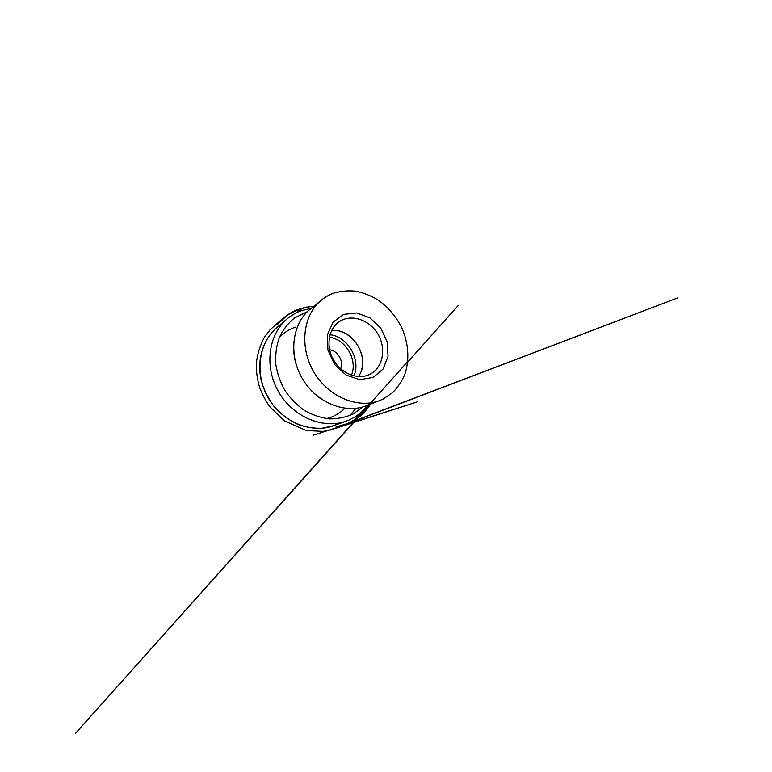 <?xml version="1.0" encoding="UTF-8"?>
<svg xmlns="http://www.w3.org/2000/svg" width="772" height="772" viewBox="0 0 772 772"><rect width="100%" height="100%" fill="white"/><g stroke="black" fill="none" stroke-linecap="round" stroke-linejoin="round"><path stroke-width="1.16" d="M335.251 362.705L332.23 357.504M373.127 377.411L383.105 369.006L388.046 356.297L387.177 341.774L380.77 328.148L370.01 317.89L356.828 312.94L343.665 314.378L333.108 322.127L327.405 334.855L327.897 350.044L334.604 364.49L346.107 375.095L359.916 379.67L373.127 377.411M383.211 398.999L392.369 392.851C397.628 387.621 401.758 381.493 404.769 374.459C409.768 359.877 408.523 342.758 401.633 327.492C395.824 316.076 387.814 306.802 377.614 299.681C370.647 295.579 363.39 292.742 355.815 291.179C348.22 290.407 340.857 291.063 333.745 293.138C329.326 294.721 325.263 297.008 321.567 299.99C303.164 314.513 298.938 346.599 313.693 371.766C328.264 397.03 358.237 409.237 379.969 400.427L383.211 398.999M372.905 402.502L366.401 405.725C345.209 414.303 316.221 402.675 302.238 378.425C288.081 354.28 292.308 323.333 310.248 309.147L316.269 305.094M367.626 405.252C362.184 412.489 355.188 417.729 346.638 420.962C323.815 429.637 293.341 417.44 278.721 392.099C263.928 366.854 268.405 334.334 287.232 318.797C291.411 315.294 296.023 312.612 301.08 310.778L311.27 308.327M369.305 374.584L369.624 374.439C382.883 368.167 386.608 348.838 378.029 334.353C369.682 319.724 351.038 313.403 339.033 321.827C328.399 329.046 325.668 346.425 333.523 359.984C341.263 373.609 357.677 380.075 369.305 374.584M358.372 376.572C371.506 359.154 353.258 327.753 331.613 330.551M340.674 368.823C343.945 361.286 337.769 350.652 329.596 349.764M313.77 306.301L305.789 307.208C307.198 307.102 308.568 307.546 309.91 308.52C307.468 306.812 304.409 307.082 300.733 309.34L296.216 312.872L299.99 309.582C292.366 311.637 285.283 315.806 278.731 322.088L270.065 329.789L264.352 337.335C259.739 346.184 257.057 355.159 256.275 364.268C256.265 371.834 257.317 379.37 259.44 386.878C262.007 393.874 265.433 400.446 269.708 406.593L284.347 420.846L306.33 430.554L323.246 431.365L330.638 429.917L677.546 297.953L333.89 428.894L417.382 401.836L313.577 435.099L342.556 425.816L338.628 426.964L350.42 422.332L354.194 420.007L369.074 404.682M295.579 327.135C289.683 328.94 284.26 332.404 279.29 337.538M326.421 418.598C333.398 416.986 339.545 413.541 344.881 408.272M300.24 309.504L298.61 310.074C299.652 309.62 299.604 309.611 298.465 310.035L298.687 309.939C293.514 311.618 288.651 314.233 284.086 317.765L276.868 324.973L288.062 314.542C287.676 314.715 292.858 311.425 296.699 309.919L305.789 307.208L299.99 309.582M362.937 406.902L353.315 413.898C345.952 417.247 338.039 418.916 329.557 418.897C320.978 417.845 312.66 415.066 304.602 410.569C296.95 405.146 290.378 398.448 284.887 390.487C280.217 381.995 277.158 373.088 275.71 363.747C275.266 354.454 276.472 345.673 279.339 337.422C283.073 329.721 288.072 323.275 294.325 318.083L307.507 311.579M282.378 323.555L276.945 327.482C258.649 342.604 254.2 373.909 268.386 398.111C282.398 422.409 311.811 434.028 334.006 425.604L340.105 422.824M349.986 415.49L355.96 408.33M361.605 369.769C366.198 354.338 354.811 334.749 339.13 331.111M330.001 334.73C347.747 336.544 361.142 359.578 353.943 375.916M351.443 375.192C357.947 360.138 345.682 339.053 329.383 337.258M407.751 361.499L75.424 733.4L369.836 404.383M407.693 362.01L458.25 305.442L407.684 362.136M370.049 404.306L360.92 414.545L356.519 418.26C353.701 420.518 346.917 424.407 340.452 426.057L336.071 426.916L349.156 423.095L358.797 417.305C363.178 413.85 367.125 409.44 370.628 404.074M320.747 398.709C311.869 392.494 304.815 384.07 299.584 373.436C296.776 367.433 295.029 360.785 294.711 358.816L293.765 352.331M287.232 318.797L276.945 327.482C262.798 339.4 256.314 360.9 261.515 381.619C263.947 390.024 268.27 398.506 274.504 407.066C281.568 414.593 289.326 420.364 297.78 424.378C305.963 427.263 314.156 428.547 322.358 428.228L334.006 425.604L346.638 420.962M321.567 299.99L310.248 309.147M379.969 400.427L366.401 405.725"/></g></svg>
